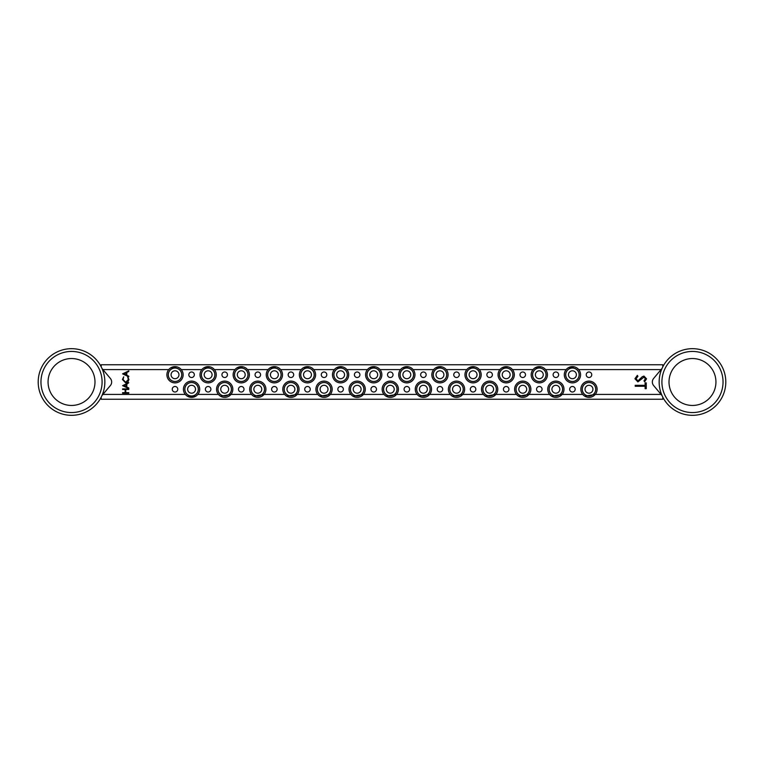<?xml version="1.0" encoding="UTF-8"?>
<svg xmlns="http://www.w3.org/2000/svg" width="764" height="764" viewBox="0 0 764 764"><rect width="100%" height="100%" fill="white"/><g stroke="black" fill="none" stroke-linecap="round" stroke-linejoin="round"><path stroke-width="1.15" d="M72.79 412.541L71.52 412.56C79.981 411.796 79.981 411.796 71.52 412.56C63.068 411.796 63.068 411.796 71.52 412.56L71.119 412.56M69.008 412.464L67.834 412.34M66.84 412.207L65.475 411.958M66.096 414.881L65.465 414.766M71.52 348.68C63.068 349.377 63.068 349.377 71.52 348.68M64.969 349.329L65.465 349.234M70.259 351.459L71.52 351.44C63.068 352.204 63.068 352.204 71.52 351.44L71.931 351.44M65.465 352.042L66.888 351.793M67.881 351.65L69.008 351.536M48.065 382A23.455 23.455 0 0 0 71.52 405.455A23.455 23.455 0 0 0 94.984 382A23.455 23.455 0 0 0 71.52 358.545A23.455 23.455 0 0 0 48.065 382M78.081 411.853L76.161 412.207M75.168 412.35L74.041 412.464M40.96 382A30.56 30.56 0 0 0 71.52 412.56A30.56 30.56 0 0 0 102.09 382A30.56 30.56 0 0 0 71.52 351.44A30.56 30.56 0 0 0 40.96 382M104.849 382A33.32 33.32 0 0 0 71.52 348.68A33.32 33.32 0 0 0 38.2 382A33.32 33.32 0 0 0 71.52 415.32A33.32 33.32 0 0 0 104.849 382M71.52 415.32C79.981 414.623 79.981 414.623 71.52 415.32M74.041 351.536L75.216 351.66M76.209 351.793L78.081 352.147M71.52 351.44C79.981 352.204 79.981 352.204 71.52 351.44M693.741 412.541L692.48 412.56C700.932 411.796 700.932 411.796 692.48 412.56C684.019 411.796 684.019 411.796 692.48 412.56L692.069 412.56M689.959 412.464L688.784 412.34M687.791 412.207L686.425 411.958M692.48 415.32C684.019 414.623 684.019 414.623 692.48 415.32C684.019 414.623 684.019 414.623 692.48 415.32C700.932 414.623 700.932 414.623 692.48 415.32M692.48 348.68C684.019 349.377 684.019 349.377 692.48 348.68M685.919 349.329L686.425 349.234M691.21 351.459L692.48 351.44C684.019 352.204 684.019 352.204 692.48 351.44L692.881 351.44M686.425 352.042L687.839 351.793M688.832 351.65L689.959 351.536M669.016 382A23.455 23.455 0 0 0 692.48 405.455A23.455 23.455 0 0 0 715.935 382A23.455 23.455 0 0 0 692.48 358.545A23.455 23.455 0 0 0 669.016 382M699.031 411.853L697.112 412.207M696.119 412.35L694.992 412.464M661.91 382A30.56 30.56 0 0 0 692.48 412.56A30.56 30.56 0 0 0 723.04 382A30.56 30.56 0 0 0 692.48 351.44A30.56 30.56 0 0 0 661.91 382M725.8 382A33.32 33.32 0 0 0 692.48 348.68A33.32 33.32 0 0 0 659.151 382A33.32 33.32 0 0 0 692.48 415.32A33.32 33.32 0 0 0 725.8 382M694.992 351.536L696.166 351.66M697.16 351.793L699.031 352.147M692.48 351.44C700.932 352.204 700.932 352.204 692.48 351.44M194.333 374.752A2.76 2.76 0 0 0 191.573 371.992A2.76 2.76 0 0 0 188.813 374.752A2.76 2.76 0 0 0 191.573 377.512A2.76 2.76 0 0 0 194.333 374.752M227.452 374.752A2.76 2.76 0 0 0 224.692 371.992A2.76 2.76 0 0 0 221.932 374.752A2.76 2.76 0 0 0 224.692 377.512A2.76 2.76 0 0 0 227.452 374.752M260.572 374.752A2.76 2.76 0 0 0 257.812 371.992A2.76 2.76 0 0 0 255.052 374.752A2.76 2.76 0 0 0 257.812 377.512A2.76 2.76 0 0 0 260.572 374.752M293.691 374.752A2.76 2.76 0 0 0 290.931 371.992A2.76 2.76 0 0 0 288.171 374.752A2.76 2.76 0 0 0 290.931 377.512A2.76 2.76 0 0 0 293.691 374.752M326.801 374.752A2.76 2.76 0 0 0 324.041 371.992A2.76 2.76 0 0 0 321.281 374.752A2.76 2.76 0 0 0 324.041 377.512A2.76 2.76 0 0 0 326.801 374.752M359.92 374.752A2.76 2.76 0 0 0 357.16 371.992A2.76 2.76 0 0 0 354.401 374.752A2.76 2.76 0 0 0 357.16 377.512A2.76 2.76 0 0 0 359.92 374.752M393.04 374.752A2.76 2.76 0 0 0 390.28 371.992A2.76 2.76 0 0 0 387.52 374.752A2.76 2.76 0 0 0 390.28 377.512A2.76 2.76 0 0 0 393.04 374.752M426.159 374.752A2.76 2.76 0 0 0 423.399 371.992A2.76 2.76 0 0 0 420.639 374.752A2.76 2.76 0 0 0 423.399 377.512A2.76 2.76 0 0 0 426.159 374.752M459.279 374.752A2.76 2.76 0 0 0 456.519 371.992A2.76 2.76 0 0 0 453.759 374.752A2.76 2.76 0 0 0 456.519 377.512A2.76 2.76 0 0 0 459.279 374.752M492.388 374.752A2.76 2.76 0 0 0 489.629 371.992A2.76 2.76 0 0 0 486.869 374.752A2.76 2.76 0 0 0 489.629 377.512A2.76 2.76 0 0 0 492.388 374.752M525.508 374.752A2.76 2.76 0 0 0 522.748 371.992A2.76 2.76 0 0 0 519.988 374.752A2.76 2.76 0 0 0 522.748 377.512A2.76 2.76 0 0 0 525.508 374.752M558.627 374.752A2.76 2.76 0 0 0 555.867 371.992A2.76 2.76 0 0 0 553.107 374.752A2.76 2.76 0 0 0 555.867 377.512A2.76 2.76 0 0 0 558.627 374.752M591.747 374.752A2.76 2.76 0 0 0 588.987 371.992A2.76 2.76 0 0 0 586.227 374.752A2.76 2.76 0 0 0 588.987 377.512A2.76 2.76 0 0 0 591.747 374.752M177.773 389.248A2.76 2.76 0 0 0 175.013 386.488A2.76 2.76 0 0 0 172.253 389.248A2.76 2.76 0 0 0 175.013 392.008A2.76 2.76 0 0 0 177.773 389.248M210.893 389.248A2.76 2.76 0 0 0 208.133 386.488A2.76 2.76 0 0 0 205.373 389.248A2.76 2.76 0 0 0 208.133 392.008A2.76 2.76 0 0 0 210.893 389.248M244.012 389.248A2.76 2.76 0 0 0 241.252 386.488A2.76 2.76 0 0 0 238.492 389.248A2.76 2.76 0 0 0 241.252 392.008A2.76 2.76 0 0 0 244.012 389.248M277.131 389.248A2.76 2.76 0 0 0 274.372 386.488A2.76 2.76 0 0 0 271.612 389.248A2.76 2.76 0 0 0 274.372 392.008A2.76 2.76 0 0 0 277.131 389.248M310.241 389.248A2.76 2.76 0 0 0 307.481 386.488A2.76 2.76 0 0 0 304.721 389.248A2.76 2.76 0 0 0 307.481 392.008A2.76 2.76 0 0 0 310.241 389.248M343.361 389.248A2.76 2.76 0 0 0 340.601 386.488A2.76 2.76 0 0 0 337.841 389.248A2.76 2.76 0 0 0 340.601 392.008A2.76 2.76 0 0 0 343.361 389.248M376.48 389.248A2.76 2.76 0 0 0 373.72 386.488A2.76 2.76 0 0 0 370.96 389.248A2.76 2.76 0 0 0 373.72 392.008A2.76 2.76 0 0 0 376.48 389.248M409.599 389.248A2.76 2.76 0 0 0 406.84 386.488A2.76 2.76 0 0 0 404.08 389.248A2.76 2.76 0 0 0 406.84 392.008A2.76 2.76 0 0 0 409.599 389.248M442.719 389.248A2.76 2.76 0 0 0 439.959 386.488A2.76 2.76 0 0 0 437.199 389.248A2.76 2.76 0 0 0 439.959 392.008A2.76 2.76 0 0 0 442.719 389.248M475.829 389.248A2.76 2.76 0 0 0 473.069 386.488A2.76 2.76 0 0 0 470.309 389.248A2.76 2.76 0 0 0 473.069 392.008A2.76 2.76 0 0 0 475.829 389.248M508.948 389.248A2.76 2.76 0 0 0 506.188 386.488A2.76 2.76 0 0 0 503.428 389.248A2.76 2.76 0 0 0 506.188 392.008A2.76 2.76 0 0 0 508.948 389.248M542.068 389.248A2.76 2.76 0 0 0 539.308 386.488A2.76 2.76 0 0 0 536.548 389.248A2.76 2.76 0 0 0 539.308 392.008A2.76 2.76 0 0 0 542.068 389.248M575.187 389.248A2.76 2.76 0 0 0 572.427 386.488A2.76 2.76 0 0 0 569.667 389.248A2.76 2.76 0 0 0 572.427 392.008A2.76 2.76 0 0 0 575.187 389.248M175.013 381.465A6.704 6.704 0 0 1 168.309 374.752A6.704 6.704 0 0 1 175.013 368.047A6.704 6.704 0 0 1 181.717 374.752A6.704 6.704 0 0 1 175.013 381.465M175.013 370.807A3.944 3.944 0 0 1 178.967 374.752A3.944 3.944 0 0 1 175.013 378.705A3.944 3.944 0 0 1 171.069 374.752A3.944 3.944 0 0 1 175.013 370.807M208.133 381.465A6.704 6.704 0 0 1 201.429 374.752A6.704 6.704 0 0 1 208.133 368.047A6.704 6.704 0 0 1 214.837 374.752A6.704 6.704 0 0 1 208.133 381.465M208.133 370.807A3.944 3.944 0 0 1 212.077 374.752A3.944 3.944 0 0 1 208.133 378.705A3.944 3.944 0 0 1 204.189 374.752A3.944 3.944 0 0 1 208.133 370.807M241.252 381.465A6.704 6.704 0 0 1 234.548 374.752A6.704 6.704 0 0 1 241.252 368.047A6.704 6.704 0 0 1 247.956 374.752A6.704 6.704 0 0 1 241.252 381.465M241.252 370.807A3.944 3.944 0 0 1 245.196 374.752A3.944 3.944 0 0 1 241.252 378.705A3.944 3.944 0 0 1 237.308 374.752A3.944 3.944 0 0 1 241.252 370.807M274.372 381.465A6.704 6.704 0 0 1 267.667 374.752A6.704 6.704 0 0 1 274.372 368.047A6.704 6.704 0 0 1 281.076 374.752A6.704 6.704 0 0 1 274.372 381.465M274.372 370.807A3.944 3.944 0 0 1 278.316 374.752A3.944 3.944 0 0 1 274.372 378.705A3.944 3.944 0 0 1 270.418 374.752A3.944 3.944 0 0 1 274.372 370.807M307.481 381.465A6.704 6.704 0 0 1 300.777 374.752A6.704 6.704 0 0 1 307.481 368.047A6.704 6.704 0 0 1 314.195 374.752A6.704 6.704 0 0 1 307.481 381.465M307.481 370.807A3.944 3.944 0 0 1 311.435 374.752A3.944 3.944 0 0 1 307.481 378.705A3.944 3.944 0 0 1 303.537 374.752A3.944 3.944 0 0 1 307.481 370.807M279.357 368.324L280.646 369.585L301.207 369.585A8.137 8.137 0 0 1 302.496 368.324L301.207 369.585A8.137 8.137 0 0 1 313.765 369.585L334.326 369.585L335.616 368.324M308.389 366.672A8.137 8.137 0 0 1 309.277 366.815L303.232 367.818A8.137 8.137 0 0 1 305.686 366.815M311.741 367.818L310.958 367.398A8.137 8.137 0 0 1 307.481 382.888A8.137 8.137 0 0 1 301.207 369.585M340.601 381.465A6.704 6.704 0 0 1 333.897 374.752A6.704 6.704 0 0 1 340.601 368.047A6.704 6.704 0 0 1 347.305 374.752A6.704 6.704 0 0 1 340.601 381.465M340.601 370.807A3.944 3.944 0 0 1 344.554 374.752A3.944 3.944 0 0 1 340.601 378.705A3.944 3.944 0 0 1 336.657 374.752A3.944 3.944 0 0 1 340.601 370.807M373.72 381.465A6.704 6.704 0 0 1 367.016 374.752A6.704 6.704 0 0 1 373.72 368.047A6.704 6.704 0 0 1 380.424 374.752A6.704 6.704 0 0 1 373.72 381.465M373.72 370.807A3.944 3.944 0 0 1 377.664 374.752A3.944 3.944 0 0 1 373.72 378.705A3.944 3.944 0 0 1 369.776 374.752A3.944 3.944 0 0 1 373.72 370.807M406.84 381.465A6.704 6.704 0 0 1 400.135 374.752A6.704 6.704 0 0 1 406.84 368.047A6.704 6.704 0 0 1 413.544 374.752A6.704 6.704 0 0 1 406.84 381.465M406.84 370.807A3.944 3.944 0 0 1 410.784 374.752A3.944 3.944 0 0 1 406.84 378.705A3.944 3.944 0 0 1 402.895 374.752A3.944 3.944 0 0 1 406.84 370.807M439.959 381.465A6.704 6.704 0 0 1 433.255 374.752A6.704 6.704 0 0 1 439.959 368.047A6.704 6.704 0 0 1 446.663 374.752A6.704 6.704 0 0 1 439.959 381.465M439.959 370.807A3.944 3.944 0 0 1 443.903 374.752A3.944 3.944 0 0 1 439.959 378.705A3.944 3.944 0 0 1 436.005 374.752A3.944 3.944 0 0 1 439.959 370.807M473.069 381.465A6.704 6.704 0 0 1 466.365 374.752A6.704 6.704 0 0 1 473.069 368.047A6.704 6.704 0 0 1 479.782 374.752A6.704 6.704 0 0 1 473.069 381.465M473.069 370.807A3.944 3.944 0 0 1 477.022 374.752A3.944 3.944 0 0 1 473.069 378.705A3.944 3.944 0 0 1 469.125 374.752A3.944 3.944 0 0 1 473.069 370.807M506.188 381.465A6.704 6.704 0 0 1 499.484 374.752A6.704 6.704 0 0 1 506.188 368.047A6.704 6.704 0 0 1 512.892 374.752A6.704 6.704 0 0 1 506.188 381.465M506.188 370.807A3.944 3.944 0 0 1 510.142 374.752A3.944 3.944 0 0 1 506.188 378.705A3.944 3.944 0 0 1 502.244 374.752A3.944 3.944 0 0 1 506.188 370.807M539.308 381.465A6.704 6.704 0 0 1 532.604 374.752A6.704 6.704 0 0 1 539.308 368.047A6.704 6.704 0 0 1 546.012 374.752A6.704 6.704 0 0 1 539.308 381.465M539.308 370.807A3.944 3.944 0 0 1 543.252 374.752A3.944 3.944 0 0 1 539.308 378.705A3.944 3.944 0 0 1 535.363 374.752A3.944 3.944 0 0 1 539.308 370.807M191.573 395.953A6.704 6.704 0 0 1 184.869 389.248A6.704 6.704 0 0 1 191.573 382.535A6.704 6.704 0 0 1 198.277 389.248A6.704 6.704 0 0 1 191.573 395.953M219.707 395.676L218.408 394.415A8.137 8.137 0 0 1 224.692 381.112A8.137 8.137 0 0 1 230.976 394.415A8.137 8.137 0 0 1 218.408 394.415L197.857 394.415A8.137 8.137 0 0 1 183.436 389.248A8.137 8.137 0 0 1 191.573 381.112A8.137 8.137 0 0 1 197.857 394.415L196.568 395.676M191.573 385.295A3.944 3.944 0 0 1 195.517 389.248A3.944 3.944 0 0 1 191.573 393.193A3.944 3.944 0 0 1 187.629 389.248A3.944 3.944 0 0 1 191.573 385.295M224.692 395.953A6.704 6.704 0 0 1 217.988 389.248A6.704 6.704 0 0 1 224.692 382.535A6.704 6.704 0 0 1 231.397 389.248A6.704 6.704 0 0 1 224.692 395.953M224.692 385.295A3.944 3.944 0 0 1 228.637 389.248A3.944 3.944 0 0 1 224.692 393.193A3.944 3.944 0 0 1 220.748 389.248A3.944 3.944 0 0 1 224.692 385.295M257.812 395.953A6.704 6.704 0 0 1 251.108 389.248A6.704 6.704 0 0 1 257.812 382.535A6.704 6.704 0 0 1 264.516 389.248A6.704 6.704 0 0 1 257.812 395.953M285.937 395.676L284.647 394.415A8.137 8.137 0 0 1 290.931 381.112A8.137 8.137 0 0 1 297.206 394.415A8.137 8.137 0 0 1 284.647 394.415L264.086 394.415A8.137 8.137 0 0 1 249.675 389.248A8.137 8.137 0 0 1 257.812 381.112A8.137 8.137 0 0 1 264.086 394.415L253.562 396.182A8.137 8.137 0 0 0 254.336 396.602M257.812 385.295A3.944 3.944 0 0 1 261.756 389.248A3.944 3.944 0 0 1 257.812 393.193A3.944 3.944 0 0 1 253.858 389.248A3.944 3.944 0 0 1 257.812 385.295M290.931 395.953A6.704 6.704 0 0 1 284.218 389.248A6.704 6.704 0 0 1 290.931 382.535A6.704 6.704 0 0 1 297.635 389.248A6.704 6.704 0 0 1 290.931 395.953M290.931 385.295A3.944 3.944 0 0 1 294.875 389.248A3.944 3.944 0 0 1 290.931 393.193A3.944 3.944 0 0 1 286.977 389.248A3.944 3.944 0 0 1 290.931 385.295M324.041 395.953A6.704 6.704 0 0 1 317.337 389.248A6.704 6.704 0 0 1 324.041 382.535A6.704 6.704 0 0 1 330.745 389.248A6.704 6.704 0 0 1 324.041 395.953M352.175 395.676L350.886 394.415A8.137 8.137 0 0 1 357.16 381.112A8.137 8.137 0 0 1 363.444 394.415A8.137 8.137 0 0 1 350.886 394.415L330.325 394.415A8.137 8.137 0 0 1 315.904 389.248A8.137 8.137 0 0 1 324.041 381.112A8.137 8.137 0 0 1 330.325 394.415L319.791 396.182M324.041 385.295A3.944 3.944 0 0 1 327.995 389.248A3.944 3.944 0 0 1 324.041 393.193A3.944 3.944 0 0 1 320.097 389.248A3.944 3.944 0 0 1 324.041 385.295M357.16 395.953A6.704 6.704 0 0 1 350.456 389.248A6.704 6.704 0 0 1 357.16 382.535A6.704 6.704 0 0 1 363.865 389.248A6.704 6.704 0 0 1 357.16 395.953M357.16 385.295A3.944 3.944 0 0 1 361.105 389.248A3.944 3.944 0 0 1 357.16 393.193A3.944 3.944 0 0 1 353.216 389.248A3.944 3.944 0 0 1 357.16 385.295M390.28 395.953A6.704 6.704 0 0 1 383.576 389.248A6.704 6.704 0 0 1 390.28 382.535A6.704 6.704 0 0 1 396.984 389.248A6.704 6.704 0 0 1 390.28 395.953M418.405 395.676L417.115 394.415A8.137 8.137 0 0 1 423.399 381.112A8.137 8.137 0 0 1 429.674 394.415A8.137 8.137 0 0 1 417.115 394.415L396.564 394.415A8.137 8.137 0 0 1 382.143 389.248A8.137 8.137 0 0 1 390.28 381.112A8.137 8.137 0 0 1 396.564 394.415L386.03 396.182M390.28 385.295A3.944 3.944 0 0 1 394.224 389.248A3.944 3.944 0 0 1 390.28 393.193A3.944 3.944 0 0 1 386.336 389.248A3.944 3.944 0 0 1 390.28 385.295M423.399 395.953A6.704 6.704 0 0 1 416.695 389.248A6.704 6.704 0 0 1 423.399 382.535A6.704 6.704 0 0 1 430.103 389.248A6.704 6.704 0 0 1 423.399 395.953M423.399 385.295A3.944 3.944 0 0 1 427.343 389.248A3.944 3.944 0 0 1 423.399 393.193A3.944 3.944 0 0 1 419.446 389.248A3.944 3.944 0 0 1 423.399 385.295M456.519 395.953A6.704 6.704 0 0 1 449.805 389.248A6.704 6.704 0 0 1 456.519 382.535A6.704 6.704 0 0 1 463.223 389.248A6.704 6.704 0 0 1 456.519 395.953M484.643 395.676L483.354 394.415A8.137 8.137 0 0 1 489.629 381.112A8.137 8.137 0 0 1 495.912 394.415A8.137 8.137 0 0 1 483.354 394.415L462.793 394.415A8.137 8.137 0 0 1 448.373 389.248A8.137 8.137 0 0 1 456.519 381.112A8.137 8.137 0 0 1 462.793 394.415L452.259 396.182M456.519 385.295A3.944 3.944 0 0 1 460.463 389.248A3.944 3.944 0 0 1 456.519 393.193A3.944 3.944 0 0 1 452.565 389.248A3.944 3.944 0 0 1 456.519 385.295M489.629 395.953A6.704 6.704 0 0 1 482.924 389.248A6.704 6.704 0 0 1 489.629 382.535A6.704 6.704 0 0 1 496.333 389.248A6.704 6.704 0 0 1 489.629 395.953M489.629 385.295A3.944 3.944 0 0 1 493.582 389.248A3.944 3.944 0 0 1 489.629 393.193A3.944 3.944 0 0 1 485.684 389.248A3.944 3.944 0 0 1 489.629 385.295M522.748 395.953A6.704 6.704 0 0 1 516.044 389.248A6.704 6.704 0 0 1 522.748 382.535A6.704 6.704 0 0 1 529.452 389.248A6.704 6.704 0 0 1 522.748 395.953M550.882 395.676L549.583 394.415A8.137 8.137 0 0 1 555.867 381.112A8.137 8.137 0 0 1 562.151 394.415A8.137 8.137 0 0 1 549.583 394.415L529.032 394.415A8.137 8.137 0 0 1 514.611 389.248A8.137 8.137 0 0 1 522.748 381.112A8.137 8.137 0 0 1 529.032 394.415L518.498 396.182M522.748 385.295A3.944 3.944 0 0 1 526.692 389.248A3.944 3.944 0 0 1 522.748 393.193A3.944 3.944 0 0 1 518.804 389.248A3.944 3.944 0 0 1 522.748 385.295M555.867 395.953A6.704 6.704 0 0 1 549.163 389.248A6.704 6.704 0 0 1 555.867 382.535A6.704 6.704 0 0 1 562.571 389.248A6.704 6.704 0 0 1 555.867 395.953M555.867 385.295A3.944 3.944 0 0 1 559.811 389.248A3.944 3.944 0 0 1 555.867 393.193A3.944 3.944 0 0 1 551.923 389.248A3.944 3.944 0 0 1 555.867 385.295M662.044 368.42L653.631 378.447A5.52 5.52 0 0 0 653.631 385.553L661.07 394.415L595.261 394.415A8.137 8.137 0 0 1 580.85 389.248A8.137 8.137 0 0 1 588.987 381.112A8.137 8.137 0 0 1 595.261 394.415L584.737 396.182M588.987 395.953A6.704 6.704 0 0 1 582.283 389.248A6.704 6.704 0 0 1 588.987 382.535A6.704 6.704 0 0 1 595.691 389.248A6.704 6.704 0 0 1 588.987 395.953M588.987 385.295A3.944 3.944 0 0 1 592.931 389.248A3.944 3.944 0 0 1 588.987 393.193A3.944 3.944 0 0 1 585.033 389.248A3.944 3.944 0 0 1 588.987 385.295M572.427 381.465A6.704 6.704 0 0 1 565.723 374.752A6.704 6.704 0 0 1 572.427 368.047A6.704 6.704 0 0 1 579.131 374.752A6.704 6.704 0 0 1 572.427 381.465M572.427 370.807A3.944 3.944 0 0 1 576.371 374.752A3.944 3.944 0 0 1 572.427 378.705A3.944 3.944 0 0 1 568.483 374.752A3.944 3.944 0 0 1 572.427 370.807M101.956 368.42L102.93 369.585L168.739 369.585L170.028 368.324M170.764 367.818L176.799 366.815M178.489 367.398L179.263 367.818M180.008 368.324L181.297 369.585L201.849 369.585L203.148 368.324M203.883 367.818L209.919 366.815M211.609 367.398L212.382 367.818M213.118 368.324L214.417 369.585L234.968 369.585L236.257 368.324M236.993 367.818L243.038 366.815M244.719 367.398L245.502 367.818M246.237 368.324L247.526 369.585L268.088 369.585L269.377 368.324M270.112 367.818L276.157 366.815M277.838 367.398L278.621 367.818M312.476 368.324L313.765 369.585M336.351 367.818L342.387 366.815M344.077 367.398L344.851 367.818M345.595 368.324L346.885 369.585L367.436 369.585L368.726 368.324M369.47 367.818L375.506 366.815M377.196 367.398L377.97 367.818M378.705 368.324L380.004 369.585L400.556 369.585L401.845 368.324M402.58 367.818L408.625 366.815M410.306 367.398L411.089 367.818M411.825 368.324L413.114 369.585L433.675 369.585L434.964 368.324M435.7 367.818L441.745 366.815M443.426 367.398L444.209 367.818M444.944 368.324L446.233 369.585L466.794 369.585L468.084 368.324M468.819 367.818L474.855 366.815M476.545 367.398L477.328 367.818M478.063 368.324L479.353 369.585L499.914 369.585L501.203 368.324M501.938 367.818L507.974 366.815M509.664 367.398L510.438 367.818M511.183 368.324L512.472 369.585L533.024 369.585L534.313 368.324M535.048 367.818L541.093 366.815M542.784 367.398L543.557 367.818M544.293 368.324L545.591 369.585L566.143 369.585L567.432 368.324M568.168 367.818L574.213 366.815M575.894 367.398L576.677 367.818M577.412 368.324L578.701 369.585L661.07 369.585M662.808 366.825L662.808 364.753L101.192 364.753L101.192 366.825M195.832 396.182L187.323 396.182M186.588 395.676L185.299 394.415L102.93 394.415L110.369 385.553A5.52 5.52 0 0 0 110.369 378.447A5.52 5.52 0 0 1 110.369 385.553M101.956 395.58L102.93 394.415M101.192 397.175L101.192 399.247L662.808 399.247L662.808 397.175M662.044 395.58L661.07 394.415M583.992 395.676L582.703 394.415L562.151 394.415L551.618 396.182M517.763 395.676L516.474 394.415L495.912 394.415L485.379 396.182M451.524 395.676L450.235 394.415L429.674 394.415L419.149 396.182M385.295 395.676L383.996 394.415L363.444 394.415L352.911 396.182M319.056 395.676L317.767 394.415L297.206 394.415L286.672 396.182M251.528 394.415A8.137 8.137 0 0 0 252.817 395.676L251.528 394.415L230.976 394.415L220.443 396.182M102.93 369.585L110.369 378.447M122.421 379.507L123.72 376.805L123.061 379.546L125.697 382.296L128.314 379.507L127.645 376.805L128.954 379.498L127.865 382.057L125.649 382.85L122.421 379.507M128.791 393.212L122.584 393.212L122.584 392.648L125.134 392.648L125.134 389.468L122.584 389.468L122.584 388.914L128.791 388.914L128.791 389.468L125.764 389.468L125.764 392.648L128.791 392.648L128.791 393.212M634.932 378.743L637.338 375.382L637.902 376.318L636.059 378.743L637.93 380.902L642.276 376.709L643.956 376.089L646.535 378.81L644.663 381.752L643.985 380.854L645.399 378.705L644.004 377.082L637.911 381.895L634.932 378.743M645.122 385.295L645.122 382.888L646.249 382.888L646.249 388.685L645.122 388.685L645.122 386.278L635.209 386.278L635.209 385.295L645.122 385.295M122.584 373.854L128.791 370.903L128.791 371.514L126.805 372.431L126.805 375.239L128.791 376.184L128.791 376.795L122.584 373.854M122.584 385.639L128.791 382.697L126.805 384.225L126.805 387.033L128.791 387.978L128.791 388.589L122.584 385.639M566.143 369.585A8.137 8.137 0 0 1 580.564 374.752A8.137 8.137 0 0 1 572.427 382.888A8.137 8.137 0 0 1 566.143 369.585M126.165 372.717L123.797 373.816L126.165 374.943L126.165 372.717M126.165 384.512L123.797 385.61L126.165 386.737L126.165 384.512M533.024 369.585A8.137 8.137 0 0 1 547.444 374.752A8.137 8.137 0 0 1 539.308 382.888A8.137 8.137 0 0 1 533.024 369.585M499.914 369.585A8.137 8.137 0 0 1 514.325 374.752A8.137 8.137 0 0 1 506.188 382.888A8.137 8.137 0 0 1 499.914 369.585M466.794 369.585A8.137 8.137 0 0 1 481.205 374.752A8.137 8.137 0 0 1 473.069 382.888A8.137 8.137 0 0 1 466.794 369.585M433.675 369.585A8.137 8.137 0 0 1 448.096 374.752A8.137 8.137 0 0 1 439.959 382.888A8.137 8.137 0 0 1 433.675 369.585M400.556 369.585A8.137 8.137 0 0 1 414.976 374.752A8.137 8.137 0 0 1 406.84 382.888A8.137 8.137 0 0 1 400.556 369.585M367.436 369.585A8.137 8.137 0 0 1 381.857 374.752A8.137 8.137 0 0 1 373.72 382.888A8.137 8.137 0 0 1 367.436 369.585M334.326 369.585A8.137 8.137 0 0 1 348.737 374.752A8.137 8.137 0 0 1 340.601 382.888A8.137 8.137 0 0 1 334.326 369.585M268.088 369.585A8.137 8.137 0 0 1 282.508 374.752A8.137 8.137 0 0 1 274.372 382.888A8.137 8.137 0 0 1 268.088 369.585M234.968 369.585A8.137 8.137 0 0 1 249.389 374.752A8.137 8.137 0 0 1 241.252 382.888A8.137 8.137 0 0 1 234.968 369.585M201.849 369.585A8.137 8.137 0 0 1 216.269 374.752A8.137 8.137 0 0 1 208.133 382.888A8.137 8.137 0 0 1 201.849 369.585M168.739 369.585A8.137 8.137 0 0 1 183.15 374.752A8.137 8.137 0 0 1 175.013 382.888A8.137 8.137 0 0 1 168.739 369.585M653.631 378.447A5.52 5.52 0 0 0 652.332 382M175.013 368A6.761 6.761 0 0 0 168.261 374.752A6.761 6.761 0 0 0 175.013 381.513A6.761 6.761 0 0 0 181.775 374.752A6.761 6.761 0 0 0 175.013 368M208.133 368A6.761 6.761 0 0 0 201.371 374.752A6.761 6.761 0 0 0 208.133 381.513A6.761 6.761 0 0 0 214.894 374.752A6.761 6.761 0 0 0 208.133 368M241.252 368A6.761 6.761 0 0 0 234.491 374.752A6.761 6.761 0 0 0 241.252 381.513A6.761 6.761 0 0 0 248.013 374.752A6.761 6.761 0 0 0 241.252 368M274.372 368A6.761 6.761 0 0 0 267.61 374.752A6.761 6.761 0 0 0 274.372 381.513A6.761 6.761 0 0 0 281.123 374.752A6.761 6.761 0 0 0 274.372 368M307.481 368A6.761 6.761 0 0 0 300.729 374.752A6.761 6.761 0 0 0 307.481 381.513A6.761 6.761 0 0 0 314.243 374.752A6.761 6.761 0 0 0 307.481 368M340.601 368A6.761 6.761 0 0 0 333.849 374.752A6.761 6.761 0 0 0 340.601 381.513A6.761 6.761 0 0 0 347.362 374.752A6.761 6.761 0 0 0 340.601 368M373.72 368A6.761 6.761 0 0 0 366.959 374.752A6.761 6.761 0 0 0 373.72 381.513A6.761 6.761 0 0 0 380.482 374.752A6.761 6.761 0 0 0 373.72 368M406.84 368A6.761 6.761 0 0 0 400.078 374.752A6.761 6.761 0 0 0 406.84 381.513A6.761 6.761 0 0 0 413.601 374.752A6.761 6.761 0 0 0 406.84 368M439.959 368A6.761 6.761 0 0 0 433.198 374.752A6.761 6.761 0 0 0 439.959 381.513A6.761 6.761 0 0 0 446.711 374.752A6.761 6.761 0 0 0 439.959 368M473.069 368A6.761 6.761 0 0 0 466.317 374.752A6.761 6.761 0 0 0 473.069 381.513A6.761 6.761 0 0 0 479.83 374.752A6.761 6.761 0 0 0 473.069 368M506.188 368A6.761 6.761 0 0 0 499.436 374.752A6.761 6.761 0 0 0 506.188 381.513A6.761 6.761 0 0 0 512.95 374.752A6.761 6.761 0 0 0 506.188 368M539.308 368A6.761 6.761 0 0 0 532.546 374.752A6.761 6.761 0 0 0 539.308 381.513A6.761 6.761 0 0 0 546.069 374.752A6.761 6.761 0 0 0 539.308 368M191.573 382.487A6.761 6.761 0 0 0 184.821 389.248A6.761 6.761 0 0 0 191.573 396A6.761 6.761 0 0 0 198.334 389.248A6.761 6.761 0 0 0 191.573 382.487M224.692 382.487A6.761 6.761 0 0 0 217.931 389.248A6.761 6.761 0 0 0 224.692 396A6.761 6.761 0 0 0 231.454 389.248A6.761 6.761 0 0 0 224.692 382.487M257.812 382.487A6.761 6.761 0 0 0 251.05 389.248A6.761 6.761 0 0 0 257.812 396A6.761 6.761 0 0 0 264.564 389.248A6.761 6.761 0 0 0 257.812 382.487M290.931 382.487A6.761 6.761 0 0 0 284.17 389.248A6.761 6.761 0 0 0 290.931 396A6.761 6.761 0 0 0 297.683 389.248A6.761 6.761 0 0 0 290.931 382.487M324.041 382.487A6.761 6.761 0 0 0 317.289 389.248A6.761 6.761 0 0 0 324.041 396A6.761 6.761 0 0 0 330.802 389.248A6.761 6.761 0 0 0 324.041 382.487M357.16 382.487A6.761 6.761 0 0 0 350.399 389.248A6.761 6.761 0 0 0 357.16 396A6.761 6.761 0 0 0 363.922 389.248A6.761 6.761 0 0 0 357.16 382.487M390.28 382.487A6.761 6.761 0 0 0 383.518 389.248A6.761 6.761 0 0 0 390.28 396A6.761 6.761 0 0 0 397.041 389.248A6.761 6.761 0 0 0 390.28 382.487M423.399 382.487A6.761 6.761 0 0 0 416.638 389.248A6.761 6.761 0 0 0 423.399 396A6.761 6.761 0 0 0 430.151 389.248A6.761 6.761 0 0 0 423.399 382.487M456.519 382.487A6.761 6.761 0 0 0 449.757 389.248A6.761 6.761 0 0 0 456.519 396A6.761 6.761 0 0 0 463.271 389.248A6.761 6.761 0 0 0 456.519 382.487M489.629 382.487A6.761 6.761 0 0 0 482.877 389.248A6.761 6.761 0 0 0 489.629 396A6.761 6.761 0 0 0 496.39 389.248A6.761 6.761 0 0 0 489.629 382.487M522.748 382.487A6.761 6.761 0 0 0 515.986 389.248A6.761 6.761 0 0 0 522.748 396A6.761 6.761 0 0 0 529.509 389.248A6.761 6.761 0 0 0 522.748 382.487M555.867 382.487A6.761 6.761 0 0 0 549.106 389.248A6.761 6.761 0 0 0 555.867 396A6.761 6.761 0 0 0 562.629 389.248A6.761 6.761 0 0 0 555.867 382.487M588.987 382.487A6.761 6.761 0 0 0 582.225 389.248A6.761 6.761 0 0 0 588.987 396A6.761 6.761 0 0 0 595.739 389.248A6.761 6.761 0 0 0 588.987 382.487M572.427 368A6.761 6.761 0 0 0 565.666 374.752A6.761 6.761 0 0 0 572.427 381.513A6.761 6.761 0 0 0 579.179 374.752A6.761 6.761 0 0 0 572.427 368"/></g></svg>
